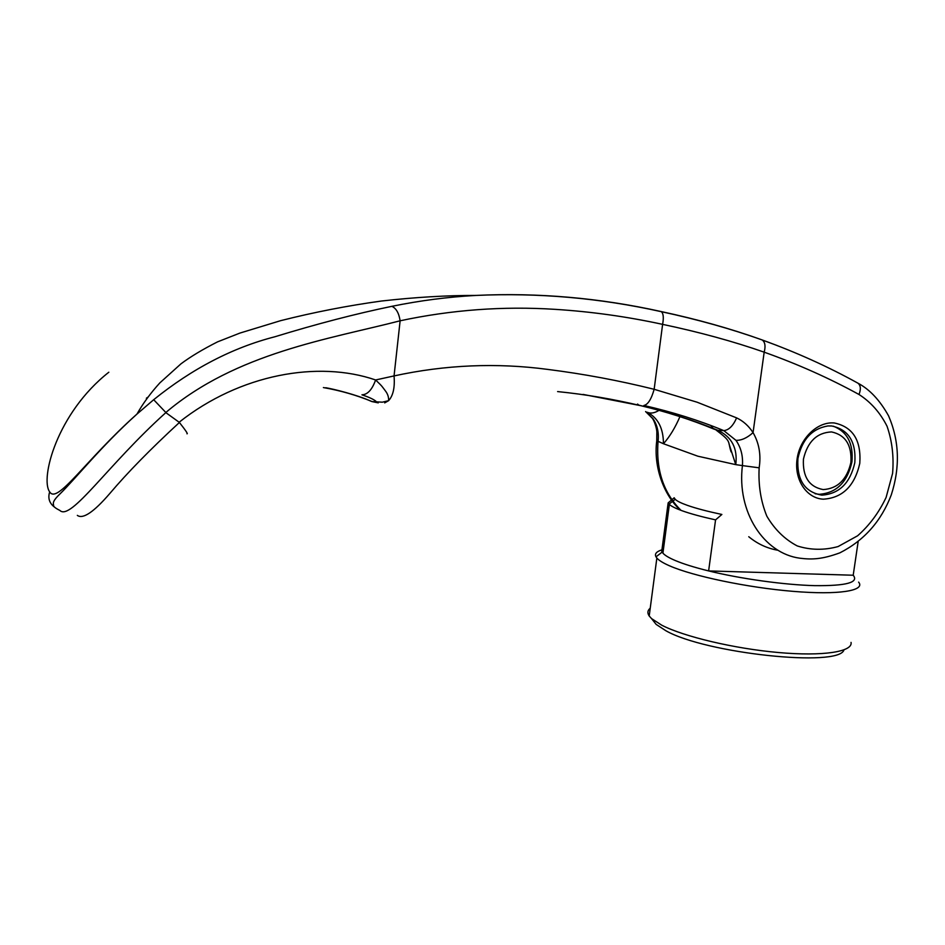 <?xml version="1.0" encoding="UTF-8"?>
<svg xmlns="http://www.w3.org/2000/svg" width="945" height="945" viewBox="0 0 945 945"><rect width="100%" height="100%" fill="white"/><g stroke="black" fill="none" stroke-linecap="round" stroke-linejoin="round"><path stroke-width="1.42" d="M843.979 649.9C839.195 667.666 705.502 653.408 665.859 630.728L656.161 624.409L653.125 620.582M851.055 642.399C852.969 651.778 822.965 656.515 778.42 652.522C733.958 648.589 683.79 636.587 661.772 625.212L651.577 618.621L649.203 615.998C647.171 612.998 647.514 610.399 650.231 608.214M858.615 582.108C865.856 590.743 838.676 595.196 792.831 591.334C747.117 587.542 692.945 576.119 669.674 565.878C663.201 563.055 658.925 560.444 656.858 558.046L655.995 556.841C654.472 553.935 656.338 551.632 661.606 549.943M858.119 541.863L853.205 575.233C859.123 582.474 846.342 585.947 814.885 585.652C784.303 584.884 740.726 578.812 708.62 570.922C694.599 567.461 683.471 563.988 675.238 560.515C669.001 557.857 664.902 555.4 662.918 553.156L661.748 551.254L663.697 547.273M853.205 575.233L708.62 570.922L715.566 519.88C701.45 516.75 690.216 513.69 681.888 510.678C675.58 508.386 671.411 506.307 669.367 504.441L668.15 502.882L661.748 551.254L663.154 551.301M715.566 519.88L721.874 514.458C707.38 511.375 695.898 508.351 687.452 505.374C681.121 503.13 677.045 501.11 675.202 499.314L674.187 497.779L668.15 502.882M815.11 493.751L819.268 494.306C836.49 493.006 847.381 482.198 851.929 461.881C853.512 443.642 847.299 431.735 833.301 426.171M850.89 462.471C846.921 479.576 837.707 488.612 823.213 489.581C809.121 486.911 802.529 476.764 803.439 459.14C807.526 441.693 816.882 432.621 831.529 431.924C845.503 434.948 851.953 445.13 850.89 462.471M679.939 416.627C675.155 427.742 669.662 436.791 663.449 443.737L697.882 456.211L735.753 464.633L728.985 443.76M77.336 515.379C82.9 519.443 93.709 512.166 109.75 493.562C127.327 472.783 150.538 449.088 179.408 422.486L179.137 422.238C239.947 374.066 318.382 360.222 375.614 379.973C382.926 386.942 381.745 386.127 385.501 391.029C387.757 393.994 388.797 397.207 388.596 400.68L384.686 402.901M136.529 414.477C101.351 446.111 74.927 479.422 59.972 493.928C51.491 502.043 53.511 503.685 53.581 505.232C53.251 506.437 55.33 508.162 59.83 510.406C70.721 521.486 107.919 464.645 165.836 412.634L179.137 422.238M831.647 425.971L827.891 425.959C811.932 428.699 801.939 439.579 797.911 458.62C796.729 479.895 804.656 492.061 821.689 495.121L822.079 495.133C839.337 493.822 850.252 482.989 854.823 462.613C856.229 441.74 848.504 429.526 831.647 425.971M859.785 463.357C861.356 440.37 852.862 426.916 834.305 422.97C817.543 421.364 799.895 438.291 797.096 458.963C794.048 479.623 806.546 498.428 823.308 499.184C842.503 497.968 854.658 486.025 859.785 463.357M165.836 412.634L165.836 412.492C236.226 352.816 329.073 339.137 400.125 320.792C451.486 309.83 503.153 306.015 555.093 309.346C591.109 311.614 626.948 316.622 662.61 324.359C699.454 332.12 733.308 341.393 764.174 352.166C797.864 364.168 829.462 378.272 859.005 394.49C870.841 402.086 880.197 412.681 887.06 426.266C892.139 441.043 893.982 456.754 892.588 473.398L886.103 497.436C878.933 512.58 869.424 525.361 857.599 535.791L838.085 546.564C824.111 550.368 810.503 550.167 797.249 545.938C784.799 539.394 774.664 529.472 766.832 516.171C760.808 501.37 758.244 485.246 759.154 467.822C761.162 454.888 759.13 443.158 753.059 432.633C747.07 437.996 741.352 440.559 735.919 440.311C740.951 447.457 743.124 455.892 742.427 465.601L735.753 464.633M108.722 372.306L108.829 372.224C56.818 413.13 40.009 478.961 49.672 491.872C57.291 504.618 85.345 460.227 136.517 414.465L153.692 399.7C192.166 368.644 232.529 347.677 274.806 336.786C316.729 323.934 355.757 313.775 391.88 306.322C420.206 300.545 448.225 296.919 475.961 295.431C537.776 292.501 599.449 297.864 660.98 311.519L661.346 311.685C663.414 313.492 663.827 317.721 662.61 324.359L654.153 389.293C619.199 380.587 583.738 373.96 547.781 369.412C496.668 362.608 445.426 364.77 394.053 375.921C394.998 387.379 393.191 395.636 388.596 400.68L382.288 402.192L371.881 401.554L378.248 402.865M659.008 410.343C654.542 413.13 650.585 413.756 647.148 412.221C657.956 417.749 663.39 428.25 663.449 443.737L658.074 441.315C659.031 432.597 657.318 425.026 652.948 418.576L645.683 411.607M800.084 558.235L799.99 558.223C763.69 553.486 736.663 511.753 742.427 465.601L759.154 467.822M859.005 394.49C861.072 389.151 860.706 385.371 857.906 383.162L857.209 382.784M762.036 339.893L777.062 345.504M735.777 464.621C737.75 448.343 731.808 436.921 717.94 430.341L723.775 430.613C699.194 420.419 672.568 412.044 643.888 405.476C647.927 404.625 651.353 399.227 654.153 389.293L697.162 402.227L736.616 417.879C743.195 420.986 748.676 425.9 753.059 432.633L764.174 352.166C765.757 346.165 765.096 342.102 762.202 339.976L762.202 339.976C731.489 328.978 697.859 319.54 661.346 311.685C599.921 298.006 538.118 292.596 475.961 295.431L475.961 295.431C446.725 295.36 415.221 297.226 381.449 301.03C347.772 305.66 314.212 312.193 280.771 320.627L239.959 333.065L217.563 341.854C202.62 349.414 190.394 356.761 180.897 363.896L159.87 382.867C150.609 393.037 142.978 403.444 136.966 414.075M736.616 417.879C733.107 425.911 728.819 430.152 723.775 430.613L735.919 440.311M375.968 401.306C373.641 399.322 368.963 397.16 361.947 394.821C367.581 394.632 372.129 389.683 375.614 379.973L394.053 375.921L400.125 320.792C398.932 313.102 396.179 308.271 391.88 306.322M179.408 422.486C185.657 430.388 188.185 434.157 186.968 433.79M660.98 311.519C696.997 319.233 730.39 328.588 761.174 339.586L762.202 339.976C796.257 352.284 828.151 366.684 857.906 383.162C869.624 389.328 879.854 400.231 888.56 415.835C899.321 440.724 900.242 467.066 891.289 494.861C881.272 521.167 864.132 540.493 839.892 552.837C822.174 559.322 812.18 559.723 799.99 558.223M651.648 417.442L652.948 418.576M557.609 391.584C585.298 394.36 613.021 399.062 640.804 405.688C668.599 412.315 694.315 420.537 717.94 430.341L714.29 429.243C691.031 419.627 665.894 411.595 638.855 405.145L637.568 404.047M713.05 428.345L710.853 425.451M681.026 510.371C663.496 492.924 655.842 469.913 658.074 441.315L656.799 440.37M147.881 397.172L146.44 398.176M153.681 399.711L165.836 412.492M325.777 387.733C332.9 388.891 356.867 394.762 370.83 401.141L371.881 401.554M323.391 387.568C340.436 390.557 356.678 395.223 372.106 401.566M748.759 536.725C757.512 543.942 767.281 548.454 778.078 550.285M49.672 491.872C47.711 498.157 49.364 503.272 54.633 507.229M640.804 405.688L583.065 394.408M649.203 615.998L656.858 558.046M662.138 552.104L655.995 556.841M662.918 553.156L669.367 504.441M675.202 499.314L669.036 504.134M656.161 624.409L651.577 618.621M822.079 495.133L819.268 494.306M680.412 510.135C664.512 496.149 653.243 467.562 656.751 440.795L656.846 431.782C656.68 427.861 653.905 419.686 652.015 417.95L645.6 411.571M716.038 430.01C732.198 442.213 727.366 440.748 731.099 451.887M371.917 401.554L376.76 402.452M147.337 397.904L146.369 398.223"/></g></svg>
